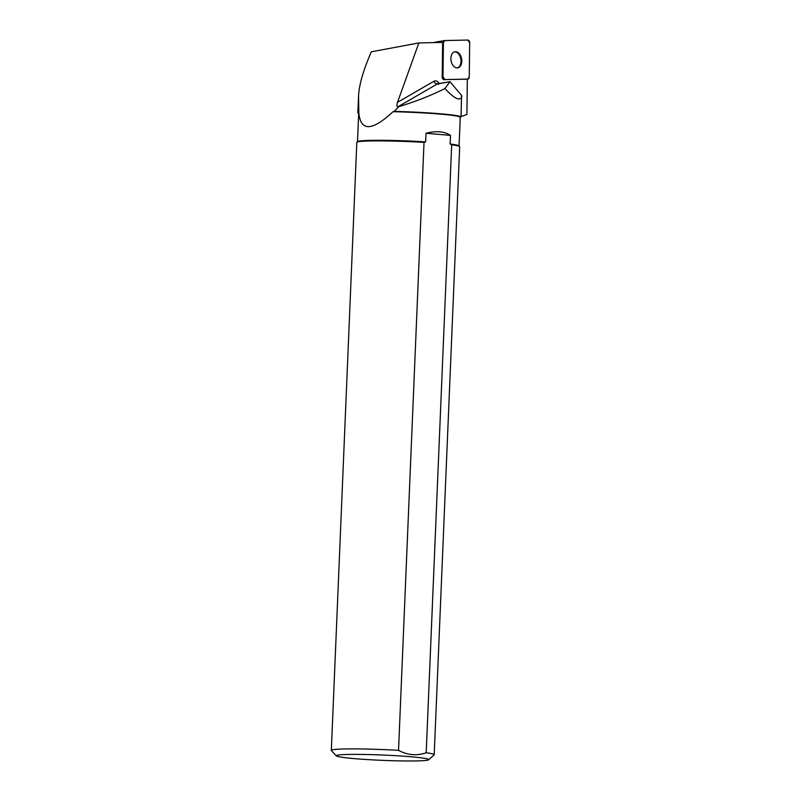 <?xml version="1.0" encoding="UTF-8"?>
<svg xmlns="http://www.w3.org/2000/svg" width="801" height="801" viewBox="0 0 801 801"><rect width="100%" height="100%" fill="white"/><g stroke="black" fill="none" stroke-linecap="round" stroke-linejoin="round"><path stroke-width="1.2" d="M434.232 42.593A2.453 1.612 -99.6 0 1 434.893 42.223A2.453 1.612 -99.6 0 1 435.043 42.213L444.485 40.611M444.875 79.589L467.874 79.069A2.453 1.612 80.4 0 0 468.034 79.059A2.453 1.612 80.4 0 0 469.256 77.026L469.676 42.874A2.453 1.612 80.4 0 0 467.784 40.05L444.785 40.561A2.453 1.612 80.4 0 0 444.635 40.581A2.453 1.612 80.4 0 0 443.404 42.613L442.983 76.766A2.453 1.612 80.4 0 0 444.875 79.589L467.103 79.199A2.453 1.612 80.4 0 0 467.253 79.189A2.453 1.612 80.4 0 0 467.333 79.169L467.183 79.199M459.914 54.518A8.16 5.357 80.4 0 0 454.968 51.765A8.16 5.357 80.4 0 0 451.053 60.706A8.16 5.357 80.4 0 0 457.691 67.865A8.16 5.357 80.4 0 0 461.636 62.778A8.16 5.357 80.4 0 0 459.914 54.518M397.927 106.783L437.406 83.915A3.294 2.413 59.9 0 1 433.912 81.261L397.486 102.368C396.595 105.161 396.745 106.643 397.927 106.783L398.718 106.703L394.282 111.389L393.051 111.699C372.044 131.234 360.64 131.604 358.828 112.821L358.558 95.75C359.178 84.495 363.434 69.857 371.314 51.815L418.863 42.934L442.653 42.403A2.453 1.612 80.4 0 0 442.633 42.743L442.212 76.896A2.453 1.612 80.4 0 0 444.104 79.72M397.486 102.368L418.863 42.934M394.282 111.389A51.715 2.974 2.4 0 1 461.046 116.826L461.546 95.369L449.962 81.702L444.915 88.551C431.359 95.379 415.959 101.427 398.718 106.703M460.014 123.354L460.205 117.126A50.833 2.924 -177.6 0 0 393.051 111.699M460.205 117.126L461.046 116.826M444.915 88.551C454.798 99.104 460.465 101.647 461.897 96.16M467.333 79.179L466.903 114.493L461.046 116.586M358.558 95.75L357.837 112.911L358.538 112.821A51.044 2.934 2.4 0 1 358.598 112.761M358.518 97.612L357.877 112.961L358.588 111.75M358.828 112.821A50.833 2.924 -177.6 0 0 358.688 113.031L357.486 141.697M336.32 755.894L331.404 750.557A51.484 2.964 2.4 0 1 331.324 750.387A51.484 2.964 2.4 0 1 348.465 748.895A51.484 2.964 2.4 0 1 398.538 750.377L424.019 142.388A51.484 2.964 -177.6 0 0 356.896 142.228L357.566 141.617A50.833 2.924 2.4 0 1 425.631 141.877L425.992 133.256C436.255 130.693 444.425 131.394 450.492 135.369L450.122 144A50.833 2.924 2.4 0 1 458.983 145.862L459.604 146.533A51.484 2.964 -177.6 0 0 451.684 144.781L426.202 752.77A51.484 2.964 2.4 0 1 434.202 754.702A51.484 2.964 2.4 0 1 434.112 754.862L428.755 759.769A46.338 2.663 -177.6 0 0 402.713 756.124A46.338 2.663 -177.6 0 0 351.689 754.402A46.338 2.663 -177.6 0 0 336.32 755.894A46.338 2.663 -177.6 0 0 382.437 760.349A46.338 2.663 -177.6 0 0 428.755 759.769M434.202 754.702L459.684 146.713A51.484 2.964 -177.6 0 0 459.604 146.533M398.538 750.377C407.579 755.203 416.8 756.004 426.202 752.77M451.684 144.781L450.122 144M356.896 142.228A51.484 2.964 -177.6 0 0 356.805 142.398L331.324 750.387M425.631 141.877L424.019 142.388M425.992 133.256L450.492 135.369M457.301 67.915A8.16 5.357 80.4 0 0 460.905 62.628A8.16 5.357 80.4 0 0 459.133 54.648A8.16 5.357 80.4 0 0 454.588 51.855M444.785 40.561L443.404 42.613L442.983 76.756L444.885 79.589L467.874 79.069L469.256 77.016L469.676 42.884L467.774 40.05L444.785 40.561M467.103 79.199L467.874 79.069M442.212 76.896L442.983 76.766M443.404 42.613L442.633 42.743M438.507 84.415L437.897 83.745A3.294 2.163 -99.6 0 0 437.406 83.915L449.751 81.832M439.178 83.524L438.708 82.873A6.588 4.325 80.4 0 0 433.912 81.261M438.377 83.654A3.294 1.512 143.7 0 1 438.708 82.873M434.893 42.223L444.635 40.581M467.253 79.189L468.034 79.059M358.678 113.291L358.007 113.041M460.024 123.104L459.063 145.952M437.897 83.745L449.962 81.702"/></g></svg>
